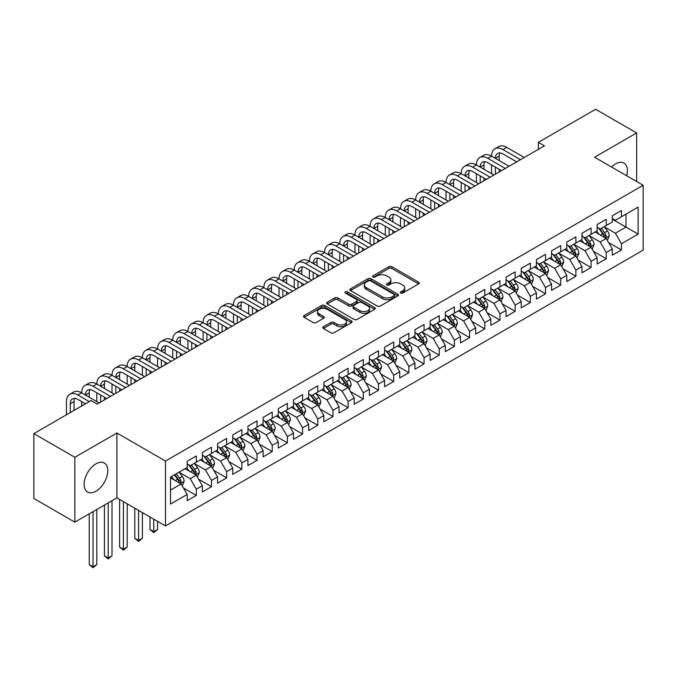 <?xml version="1.0" encoding="UTF-8"?>
<svg xmlns="http://www.w3.org/2000/svg" width="677" height="677" viewBox="0 0 677 677"><rect width="100%" height="100%" fill="white"/><g stroke="black" fill="none" stroke-linecap="round" stroke-linejoin="round"><path stroke-width="1.02" d="M400.716 293.039A1.472 0.855 0 0 0 402.807 293.039L418.64 283.9A2.107 1.219 0 0 0 419.258 283.037A2.107 1.219 0 0 0 418.64 282.174L391.814 266.687A2.107 1.219 0 0 0 388.835 266.687L373.002 275.827A1.472 0.855 0 0 0 372.562 276.428A1.472 0.855 0 0 0 373.002 277.037A1.472 0.855 0 0 0 375.083 277.037L377.131 275.852A6.745 3.893 0 0 1 386.669 275.852L388.903 277.138A6.745 3.893 0 0 1 390.883 279.897A6.745 3.893 0 0 1 388.903 282.647L386.855 283.832A1.472 0.855 0 0 0 386.423 284.433A1.472 0.855 0 0 0 386.855 285.034A1.472 0.855 0 0 0 388.945 285.034L390.993 283.849A6.745 3.893 0 0 1 400.53 283.849L402.764 285.144A6.745 3.893 0 0 1 404.744 287.894A6.745 3.893 0 0 1 402.764 290.653L400.716 291.829A1.472 0.855 0 0 0 400.285 292.439A1.472 0.855 0 0 0 400.716 293.039L400.716 291.829M95.948 491.214A16.747 9.673 120 0 0 106.89 476.456A16.747 9.673 120 0 0 104.326 463.034A16.747 9.673 120 0 0 95.948 463.863A16.747 9.673 120 0 0 85.006 478.622A16.747 9.673 120 0 0 87.578 492.044A16.747 9.673 120 0 0 95.948 491.214M626.665 175.758A16.747 9.673 120 0 0 623.889 163.064A16.747 9.673 120 0 0 615.52 163.893A16.747 9.673 120 0 0 611.509 167.007M323.403 326.746A2.107 1.219 0 0 0 322.794 327.609A2.107 1.219 0 0 0 323.403 328.463L330.935 332.813A2.107 1.219 0 0 0 333.913 332.813L351.498 322.658A2.107 1.219 0 0 0 352.116 321.795A2.107 1.219 0 0 0 351.498 320.94L324.672 305.445A2.107 1.219 0 0 0 321.693 305.445L304.108 315.6A2.107 1.219 0 0 0 303.491 316.464A2.107 1.219 0 0 0 304.108 317.327L313.197 322.574A2.107 1.219 0 0 0 316.176 322.574L323.708 318.224A2.107 1.219 0 0 0 324.325 317.369A2.107 1.219 0 0 0 323.708 316.506L319.197 313.9A5.636 3.258 0 0 1 317.547 311.598A5.636 3.258 0 0 1 321.025 308.594A5.636 3.258 0 0 1 327.169 309.296L344.83 319.493A5.636 3.258 0 0 1 346.48 321.795A5.636 3.258 0 0 1 343.002 324.808A5.636 3.258 0 0 1 336.858 324.097L333.913 322.404A2.107 1.219 0 0 0 330.935 322.404L323.403 326.746L323.403 328.463M74.842 457.288L74.842 522.153L116.901 497.874L116.901 433.001L74.842 457.288L33.85 433.618L91.09 400.572L97.166 404.076L544.46 145.834L538.384 142.322L538.384 149.338M116.901 433.001L165.484 461.054L643.15 185.278L643.15 250.151L165.484 525.927L165.484 461.054M636.625 181.512L636.625 132.946L594.567 157.225L643.15 185.278M636.625 132.946L595.625 109.276L538.384 142.322M377.284 306.055A2.107 1.219 0 0 0 380.262 306.055L397.848 295.9A2.107 1.219 0 0 0 398.465 295.037A2.107 1.219 0 0 0 397.848 294.182L371.021 278.687A2.107 1.219 0 0 0 368.043 278.687L350.458 288.842A2.107 1.219 0 0 0 349.84 289.705A2.107 1.219 0 0 0 350.458 290.56L377.284 306.055M345.905 293.353A1.472 0.855 0 0 1 347.403 293.564L347.403 291.812L374.677 307.561A2.107 1.219 0 0 1 375.295 308.416A2.107 1.219 0 0 1 374.677 309.279L357.092 319.434A2.107 1.219 0 0 1 354.105 319.434L327.279 303.948L327.279 302.221A2.107 1.219 0 0 0 326.661 303.084A2.107 1.219 0 0 0 327.279 303.948M327.279 302.221L334.81 297.88A2.107 1.219 0 0 1 337.789 297.88L348.672 304.159A2.107 1.219 0 0 0 351.651 304.159L356.644 301.273A2.107 1.219 0 0 0 357.261 300.419A2.107 1.219 0 0 0 356.644 299.556L345.312 293.014A1.472 0.855 0 0 1 344.881 292.413A1.472 0.855 0 0 1 345.795 291.626A1.472 0.855 0 0 1 347.403 291.812M612.33 219.204L625.997 227.091L625.997 214.118L638.14 207.103L621.435 216.75L621.435 210.522L612.33 215.785L612.33 222.005L606.253 225.517L606.253 219.289L597.148 224.552L597.148 230.772L591.072 234.284L591.072 228.056L581.958 233.32L581.958 239.54L575.89 243.043L575.89 236.823L566.776 242.087L566.776 248.307L560.708 251.81L560.708 245.59L551.594 250.845L551.594 257.074L545.518 260.577L545.518 254.357L536.412 259.613L536.412 265.841L530.336 269.344L530.336 263.125L521.231 268.38L521.231 274.608L515.155 278.112L515.155 271.883L506.049 277.147L506.049 283.367L499.973 286.879L499.973 280.65L490.859 285.914L490.859 292.134L484.791 295.646L484.791 289.417L475.677 294.681L475.677 300.901L469.61 304.405L469.61 298.185L460.495 303.44L460.495 309.668L454.419 313.172L454.419 306.952L445.314 312.207L445.314 318.435L439.238 321.939L439.238 315.719L430.132 320.974L430.132 327.203L424.056 330.706L424.056 324.486L414.95 329.741L414.95 335.97L408.874 339.473L408.874 333.245L399.76 338.508L399.76 344.728L393.692 348.24L393.692 342.012L384.578 347.276L384.578 353.496L378.511 357.007L378.511 350.779L369.397 356.043L369.397 362.263L363.321 365.766L363.321 359.546L354.215 364.801L354.215 371.03L348.139 374.533L348.139 368.313L339.033 373.569L339.033 379.797L332.957 383.3L332.957 377.081L323.851 382.336L323.851 388.564L317.775 392.068L317.775 385.848L308.661 391.103L308.661 397.323L302.594 400.835L302.594 394.606L293.479 399.87L293.479 406.09L287.412 409.602L287.412 403.374L278.298 408.637L278.298 414.857L272.222 418.369L272.222 412.141L263.116 417.404L263.116 423.624L257.04 427.128L257.04 420.908L247.934 426.163L247.934 432.391L241.858 435.895L241.858 429.675L232.753 434.93L232.753 441.159L226.677 444.662L226.677 438.442L217.562 443.697L217.562 449.926L211.495 453.429L211.495 447.201L202.381 452.464L202.381 458.684L196.313 462.196L196.313 455.968L187.199 461.232L187.199 467.452L170.502 477.099L170.502 504.094L187.199 494.455L181.123 483.937L170.502 477.801M638.14 207.103L638.14 234.107L621.435 243.745L615.368 233.227L604.358 226.871M608.606 242.569L621.435 249.974L621.435 243.745M621.435 249.974L612.33 255.229L612.33 249.009L606.253 252.513L600.186 241.994L589.176 235.638M593.424 251.328L606.253 258.741L606.253 252.513M606.253 258.741L597.148 263.996L597.148 257.776L591.072 261.28L584.996 250.761L573.994 244.405M578.243 260.095L591.072 267.508L591.072 261.28M591.072 267.508L581.958 272.763L581.958 266.543L575.89 270.047L569.814 259.528L558.804 253.173M563.061 268.862L575.89 276.267L575.89 270.047M575.89 276.267L566.776 281.53L566.776 275.302L560.708 278.814L554.632 268.295L543.623 261.94M547.879 277.629L560.708 285.034L560.708 278.814M560.708 285.034L551.594 290.298L551.594 284.069L545.518 287.581L539.451 277.062L528.441 270.707M532.689 286.396L545.518 293.801L545.518 287.581M545.518 293.801L536.412 299.065L536.412 292.836L530.336 296.348L524.269 285.821L513.259 279.466M517.507 295.164L530.336 302.568L530.336 296.348M530.336 302.568L521.231 307.823L521.231 301.603L515.155 305.107L509.079 294.588L498.077 288.233M502.326 303.931L515.155 311.335L515.155 305.107M515.155 311.335L506.049 316.591L506.049 310.371L499.973 313.874L493.897 303.355L482.896 297M487.144 312.689L499.973 320.103L499.973 313.874M499.973 320.103L490.859 325.358L490.859 319.138L484.791 322.641L478.715 312.122L467.705 305.767M471.962 321.457L484.791 328.87L484.791 322.641M484.791 328.87L475.677 334.125L475.677 327.905L469.61 331.408L463.533 320.89L452.524 314.534M456.78 330.224L469.61 337.628L469.61 331.408M469.61 337.628L460.495 342.892L460.495 336.664L454.419 340.176L448.352 329.657L437.342 323.301M441.59 338.991L454.419 346.396L454.419 340.176M454.419 346.396L445.314 351.659L445.314 345.431L439.238 348.943L433.17 338.424L422.16 332.068M426.408 347.758L439.238 355.163L439.238 348.943M439.238 355.163L430.132 360.426L430.132 354.198L424.056 357.701L417.98 347.183L406.979 340.827M411.227 356.525L424.056 363.93L424.056 357.701M424.056 363.93L414.95 369.185L414.95 362.965L408.874 366.469L402.798 355.95L391.797 349.594M396.045 365.292L408.874 372.697L408.874 366.469M408.874 372.697L399.76 377.952L399.76 371.732L393.692 375.236L387.616 364.717L376.607 358.361M380.863 374.051L393.692 381.464L393.692 375.236M393.692 381.464L384.578 386.719L384.578 380.499L378.511 384.003L372.435 373.484L361.425 367.129M365.682 382.818L378.511 390.231L378.511 384.003M378.511 390.231L369.397 395.486L369.397 389.267L363.321 392.77L357.253 382.251L346.243 375.896M350.491 391.585L363.321 398.99L363.321 392.77M363.321 398.99L354.215 404.254L354.215 398.025L348.139 401.537L342.071 391.018L331.061 384.663M335.31 400.352L348.139 407.757L348.139 401.537M348.139 407.757L339.033 413.021L339.033 406.792L332.957 410.304L326.881 399.785L315.88 393.43M320.128 409.12L332.957 416.524L332.957 410.304M332.957 416.524L323.851 421.788L323.851 415.56L317.775 419.063L311.699 408.544L300.69 402.189M304.946 417.887L317.775 425.291L317.775 419.063M317.775 425.291L308.661 430.547L308.661 424.327L302.594 427.83L296.518 417.311L285.508 410.956M289.764 426.645L302.594 434.059L302.594 427.83M302.594 434.059L293.479 439.314L293.479 433.094L287.412 436.597L281.336 426.078L270.326 419.723M274.583 435.413L287.412 442.826L287.412 436.597M287.412 442.826L278.298 448.081L278.298 441.861L272.222 445.364L266.154 434.846L255.144 428.49M259.393 444.18L272.222 451.584L272.222 445.364M272.222 451.584L263.116 456.848L263.116 450.628L257.04 454.132L250.972 443.613L239.963 437.257M244.211 452.947L257.04 460.352L257.04 454.132M257.04 460.352L247.934 465.615L247.934 459.387L241.858 462.899L235.782 452.38L224.781 446.025M229.029 461.714L241.858 469.119L241.858 462.899M241.858 469.119L232.753 474.382L232.753 468.154L226.677 471.666L220.6 461.147L209.591 454.792M213.847 470.481L226.677 477.886L226.677 471.666M226.677 477.886L217.562 483.15L217.562 476.921L211.495 480.425L205.419 469.906L194.409 463.55M198.666 479.248L211.495 486.653L211.495 480.425M211.495 486.653L202.381 491.908L202.381 485.688L196.313 489.192L190.237 478.673L179.227 472.318M183.484 488.007L196.313 495.42L196.313 489.192M196.313 495.42L187.199 500.675L187.199 494.455M187.199 463.948L190.237 465.7L196.313 462.196M170.502 490.072L181.123 483.937M202.381 455.181L205.419 456.933L211.495 453.429M190.237 478.673L196.313 475.169L185.075 468.679M202.381 485.688L196.313 475.169M217.562 446.414L220.6 448.166L226.677 444.662M205.419 469.906L211.495 466.402L200.257 459.92M217.562 476.921L211.495 466.402M232.753 437.647L235.782 439.407L241.858 435.895M220.6 461.147L226.677 457.635L215.438 451.153M232.753 468.154L226.677 457.635M247.934 428.888L250.972 430.64L257.04 427.128M235.782 452.38L241.858 448.868L230.62 442.386M247.934 459.387L241.858 448.868M263.116 420.121L266.154 421.873L272.222 418.369M250.972 443.613L257.04 440.101L245.81 433.618M263.116 450.628L257.04 440.101M278.298 411.354L281.336 413.105L287.412 409.602M266.154 434.846L272.222 431.342L260.992 424.851M278.298 441.861L272.222 431.342M293.479 402.587L296.518 404.338L302.594 400.835M281.336 426.078L287.412 422.575L276.174 416.084M293.479 433.094L287.412 422.575M308.661 393.819L311.699 395.571L317.775 392.068M296.518 417.311L302.594 413.808L291.355 407.317M308.661 424.327L302.594 413.808M323.851 385.052L326.881 386.804L332.957 383.3M311.699 408.544L317.775 405.041L306.537 398.558M323.851 415.56L317.775 405.041M339.033 376.285L342.071 378.045L348.139 374.533M326.881 399.785L332.957 396.273L321.719 389.791M339.033 406.792L332.957 396.273M354.215 367.526L357.253 369.278L363.321 365.766M342.071 391.018L348.139 387.506L336.909 381.024M354.215 398.025L348.139 387.506M369.397 358.759L372.435 360.511L378.511 357.007M357.253 382.251L363.321 378.748L352.091 372.257M369.397 389.267L363.321 378.748M384.578 349.992L387.616 351.744L393.692 348.24M372.435 373.484L378.511 369.98L367.272 363.49M384.578 380.499L378.511 369.98M399.76 341.225L402.798 342.977L408.874 339.473M387.616 364.717L393.692 361.213L382.454 354.723M399.76 371.732L393.692 361.213M414.95 332.458L417.98 334.21L424.056 330.706M402.798 355.95L408.874 352.446L397.636 345.955M414.95 362.965L408.874 352.446M430.132 323.691L433.17 325.451L439.238 321.939M417.98 347.183L424.056 343.679L412.818 337.197M430.132 354.198L424.056 343.679M445.314 314.923L448.352 316.684L454.419 313.172M433.17 338.424L439.238 334.912L428.008 328.43M445.314 345.431L439.238 334.912M460.495 306.165L463.533 307.917L469.61 304.405M448.352 329.657L454.419 326.145L443.19 319.662M460.495 336.664L454.419 326.145M475.677 297.398L478.715 299.149L484.791 295.646M463.533 320.89L469.61 317.386L458.371 310.895M475.677 327.905L469.61 317.386M490.859 288.63L493.897 290.382L499.973 286.879M478.715 312.122L484.791 308.619L473.553 302.128M490.859 319.138L484.791 308.619M506.049 279.863L509.079 281.615L515.155 278.112M493.897 303.355L499.973 299.852L488.735 293.361M506.049 310.371L499.973 299.852M521.231 271.096L524.269 272.848L530.336 269.344M509.079 294.588L515.155 291.085L503.916 284.594M521.231 301.603L515.155 291.085M536.412 262.329L539.451 264.089L545.518 260.577M524.269 285.821L530.336 282.317L519.107 275.835M536.412 292.836L530.336 282.317M551.594 253.57L554.632 255.322L560.708 251.81M539.451 277.062L545.518 273.55L534.288 267.068M551.594 284.069L545.518 273.55M566.776 244.803L569.814 246.555L575.89 243.043M554.632 268.295L560.708 264.783L549.47 258.301M566.776 275.302L560.708 264.783M581.958 236.036L584.996 237.788L591.072 234.284M569.814 259.528L575.89 256.024L564.652 249.534M581.958 266.543L575.89 256.024M597.148 227.269L600.186 229.021L606.253 225.517M584.996 250.761L591.072 247.257L579.834 240.767M597.148 257.776L591.072 247.257M612.33 218.502L615.368 220.253L621.435 216.75M600.186 241.994L606.253 238.49L595.015 231.999M612.33 249.009L606.253 238.49M33.85 433.618L33.85 498.484L74.842 522.153M116.901 497.874L165.484 525.927M615.368 233.227L625.997 227.091L638.14 234.107M401.309 293.243L402.764 292.405A6.745 3.893 0 0 0 404.744 289.646L404.744 287.894M390.883 279.897L390.883 281.649A6.745 3.893 0 0 1 388.903 284.399L387.447 285.245M418.614 283.908L391.814 268.439A2.107 1.219 0 0 0 388.835 268.439L373.586 277.24M397.822 295.917L371.021 280.447A2.107 1.219 0 0 0 368.043 280.447L350.483 290.577L350.458 288.842M394.124 295.637A1.472 0.855 0 0 0 394.556 295.037A1.472 0.855 0 0 0 394.124 294.436L370.573 280.845A1.472 0.855 0 0 0 368.491 280.845L366.325 282.089A6.745 3.893 0 0 0 364.353 284.839A6.745 3.893 0 0 0 366.325 287.598L382.42 296.89A6.745 3.893 0 0 0 391.966 296.89L394.124 295.637L394.124 297.398A1.472 0.855 0 0 0 394.556 296.788L394.556 295.037M364.353 284.839L364.353 286.599A6.745 3.893 0 0 0 366.325 289.35L366.325 287.598M394.124 297.398L391.966 298.642A6.745 3.893 0 0 1 382.42 298.642L366.325 289.35M327.313 303.956L334.81 299.632L334.81 297.88M357.261 300.419L357.261 302.17A2.107 1.219 0 0 1 356.644 303.034L351.651 305.911A2.107 1.219 0 0 1 348.672 305.911L337.789 299.632A2.107 1.219 0 0 0 334.81 299.632M347.403 293.564L374.643 309.296M359.961 310.675A5.636 3.258 0 0 0 366.105 311.386A5.636 3.258 0 0 0 369.583 308.373A5.636 3.258 0 0 0 367.933 306.072L361.704 302.484A2.107 1.219 0 0 0 358.725 302.484L353.732 305.361A2.107 1.219 0 0 0 353.115 306.224A2.107 1.219 0 0 0 353.732 307.087L359.961 310.675L359.961 312.427A5.636 3.258 0 0 0 366.105 313.138A5.636 3.258 0 0 0 369.583 310.125L369.583 308.373M353.115 306.224L353.115 307.976A2.107 1.219 0 0 0 353.732 308.839L353.732 307.087M359.961 312.427L353.732 308.839M346.48 321.795L346.48 323.555A5.636 3.258 0 0 1 343.002 326.559A5.636 3.258 0 0 1 336.858 325.849L333.913 324.156A2.107 1.219 0 0 0 330.935 324.156L323.437 328.48M317.547 311.598L317.547 313.358A5.636 3.258 0 0 0 319.197 315.66L319.197 313.9M323.708 316.506L323.708 318.224L319.197 315.66M351.498 320.94L351.498 322.658L324.672 307.206A2.107 1.219 0 0 0 321.693 307.206L304.134 317.344M607.379 240.437L609.258 235.841A5.687 3.283 -120 0 0 607.447 230.992L604.222 226.693M599.077 234.344L596.632 231.077M605.179 237.872L606.186 236.087A5.687 3.283 -120 0 0 604.561 232.66L601.337 228.352M599.492 228.623L603.478 233.946A2.903 1.676 60 0 1 604.002 234.826L606.186 236.087M598.493 228.047L602.742 233.717A5.687 3.283 60 0 1 604.366 237.136L604.485 237.466M66.464 414.789L66.464 401.605A16.104 9.3 60 0 1 69.799 394.234L73.598 392.042A16.104 9.3 60 0 1 81.646 392.838A16.104 9.3 60 0 1 84.98 385.467L88.78 383.275A16.104 9.3 60 0 1 96.828 384.071A16.104 9.3 60 0 1 100.162 376.7L103.962 374.508A16.104 9.3 60 0 1 112.01 375.303A16.104 9.3 60 0 1 115.352 367.933L119.144 365.741A16.104 9.3 60 0 1 127.2 366.545A16.104 9.3 60 0 1 130.534 359.165L134.325 356.974A16.104 9.3 60 0 1 142.382 357.778A16.104 9.3 60 0 1 145.716 350.407L149.507 348.215A16.104 9.3 60 0 1 157.563 349.01A16.104 9.3 60 0 1 160.898 341.64L164.697 339.448A16.104 9.3 60 0 1 172.745 340.243A16.104 9.3 60 0 1 176.079 332.872L179.879 330.681A16.104 9.3 60 0 1 187.927 331.476A16.104 9.3 60 0 1 191.261 324.105L195.061 321.913A16.104 9.3 60 0 1 203.108 322.709A16.104 9.3 60 0 1 206.451 315.338L210.242 313.146A16.104 9.3 60 0 1 218.299 313.942A16.104 9.3 60 0 1 221.633 306.571L225.424 304.379A16.104 9.3 60 0 1 233.48 305.183A16.104 9.3 60 0 1 236.815 297.804L240.606 295.612A16.104 9.3 60 0 1 248.662 296.416A16.104 9.3 60 0 1 251.996 289.045L255.796 286.853A16.104 9.3 60 0 1 263.844 287.649A16.104 9.3 60 0 1 267.178 280.278L270.978 278.086A16.104 9.3 60 0 1 279.026 278.882A16.104 9.3 60 0 1 282.36 271.511L286.159 269.319A16.104 9.3 60 0 1 294.207 270.115A16.104 9.3 60 0 1 297.55 262.744L301.341 260.552A16.104 9.3 60 0 1 309.397 261.347A16.104 9.3 60 0 1 312.732 253.977L316.523 251.785A16.104 9.3 60 0 1 324.579 252.58A16.104 9.3 60 0 1 327.913 245.209L331.705 243.018A16.104 9.3 60 0 1 339.761 243.822A16.104 9.3 60 0 1 343.095 236.442L346.895 234.259A16.104 9.3 60 0 1 354.943 235.054A16.104 9.3 60 0 1 358.277 227.684L362.077 225.492A16.104 9.3 60 0 1 370.124 226.287A16.104 9.3 60 0 1 373.459 218.916L377.258 216.725A16.104 9.3 60 0 1 385.306 217.52A16.104 9.3 60 0 1 388.649 210.149L392.44 207.957A16.104 9.3 60 0 1 400.496 208.753A16.104 9.3 60 0 1 403.83 201.382L407.622 199.19A16.104 9.3 60 0 1 415.678 199.986A16.104 9.3 60 0 1 419.012 192.615L422.803 190.423A16.104 9.3 60 0 1 430.86 191.219A16.104 9.3 60 0 1 434.194 183.848L437.994 181.656A16.104 9.3 60 0 1 446.041 182.46A16.104 9.3 60 0 1 449.376 175.081L453.175 172.897A16.104 9.3 60 0 1 461.223 173.693A16.104 9.3 60 0 1 464.557 166.322L468.357 164.13A16.104 9.3 60 0 1 476.405 164.926A16.104 9.3 60 0 1 479.748 157.555L483.539 155.363A16.104 9.3 60 0 1 491.595 156.159A16.104 9.3 60 0 1 494.929 148.788L498.721 146.596A16.104 9.3 60 0 1 506.777 147.391L524.269 157.496M494.929 148.788A16.104 9.3 60 0 1 502.977 149.583L520.469 159.679M516.678 161.871L502.977 153.967A10.739 6.195 -120 0 0 497.612 153.434A10.739 6.195 -120 0 0 495.386 158.35L499.186 156.159L499.186 160.542M499.854 152.943A10.739 6.195 -120 0 0 499.186 156.159M495.386 167.117L495.386 174.167M499.186 169.309L499.186 171.975M491.595 173.693L491.595 164.926M592.197 249.204L594.076 244.609A5.687 3.283 -120 0 0 592.265 239.76L589.032 235.452M583.896 243.111L581.441 239.836M589.997 246.64L591.004 244.854A5.687 3.283 -120 0 0 589.379 241.427L586.155 237.119M584.31 237.39L588.296 242.704A2.903 1.676 60 0 1 588.821 243.585L591.004 244.854M583.312 236.815L587.551 242.476A5.687 3.283 60 0 1 589.185 245.903L589.295 246.233M577.016 257.971L578.894 253.376A5.687 3.283 -120 0 0 577.075 248.527L573.851 244.219M568.714 251.878L566.26 248.603M574.815 255.398L575.822 253.613A5.687 3.283 -120 0 0 574.198 250.194L570.965 245.886M569.129 246.157L573.114 251.472A2.903 1.676 60 0 1 573.639 252.352L575.822 253.613M568.13 245.582L572.37 251.243A5.687 3.283 60 0 1 574.003 254.67L574.113 255.001M479.748 157.555A16.104 9.3 60 0 1 487.795 158.35L491.595 156.159L509.079 166.254M487.795 158.35L505.287 168.446M501.488 170.638L487.795 162.734A10.739 6.195 -120 0 0 482.43 162.201A10.739 6.195 -120 0 0 480.205 167.117L484.004 164.926L484.004 169.309M484.673 161.71A10.739 6.195 -120 0 0 484.004 164.926M480.205 175.885L480.205 182.934M484.004 178.076L484.004 180.742M476.405 182.46L476.405 173.693M464.557 166.322A16.104 9.3 60 0 1 472.614 167.117L476.405 164.926L493.897 175.021M472.614 167.117L490.106 177.213M486.306 179.405L472.614 171.501A10.739 6.195 -120 0 0 467.248 170.968A10.739 6.195 -120 0 0 465.023 175.885L468.814 173.693L468.814 178.076M469.491 170.469A10.739 6.195 -120 0 0 468.814 173.693M465.023 184.652L465.023 191.693M468.814 186.844L468.814 189.501M461.223 191.219L461.223 182.46M561.825 266.73L563.713 262.143A5.687 3.283 -120 0 0 561.893 257.294L558.669 252.986M553.532 260.645L551.078 257.37M559.634 264.165L560.641 262.38A5.687 3.283 -120 0 0 559.007 258.961L555.783 254.654M553.947 254.924L557.924 260.239A2.903 1.676 60 0 1 558.457 261.119L560.641 262.38M552.94 254.34L557.188 260.01A5.687 3.283 60 0 1 558.821 263.438L558.931 263.759M546.644 275.497L548.531 270.902A5.687 3.283 -120 0 0 546.711 266.061L543.487 261.754M538.35 269.412L535.896 266.137M544.452 272.933L545.459 271.147A5.687 3.283 -120 0 0 543.826 267.728L540.601 263.421M538.765 263.692L542.742 269.006A2.903 1.676 60 0 1 543.267 269.886L545.459 271.147M537.758 263.108L542.006 268.777A5.687 3.283 60 0 1 543.631 272.196L543.749 272.526M449.376 175.081A16.104 9.3 60 0 1 457.432 175.885L461.223 173.693L478.715 183.789M457.432 175.885L474.924 185.98M471.124 188.172L457.432 180.268A10.739 6.195 -120 0 0 452.058 179.735A10.739 6.195 -120 0 0 449.841 184.652L453.632 182.46L453.632 186.844M454.309 179.236A10.739 6.195 -120 0 0 453.632 182.46M449.841 193.41L449.841 200.46M453.632 195.602L453.632 198.268M446.041 199.986L446.041 191.219M434.194 183.848A16.104 9.3 60 0 1 442.25 184.652L446.041 182.46L463.533 192.556M442.25 184.652L459.734 194.748M455.943 196.939L442.25 189.035A10.739 6.195 -120 0 0 436.877 188.502A10.739 6.195 -120 0 0 434.651 193.41L438.451 191.227L438.451 195.602M439.119 188.003A10.739 6.195 -120 0 0 438.451 191.227M434.651 202.178L434.651 209.227M438.451 204.369L438.451 207.035M430.86 208.753L430.86 199.986M531.462 284.264L533.341 279.669A5.687 3.283 -120 0 0 531.53 274.828L528.305 270.521M523.16 278.179L520.715 274.904M529.27 281.7L530.269 279.914A5.687 3.283 -120 0 0 528.644 276.495L525.42 272.188M523.575 272.45L527.561 277.773A2.903 1.676 60 0 1 528.085 278.653L530.269 279.914M522.576 271.875L526.824 277.545A5.687 3.283 60 0 1 528.449 280.963L528.568 281.293M419.012 192.615A16.104 9.3 60 0 1 427.06 193.41L430.86 191.219L448.352 201.323M427.06 193.41L444.552 203.515M440.761 205.706L427.06 197.794A10.739 6.195 -120 0 0 421.695 197.269A10.739 6.195 -120 0 0 419.469 202.178L423.269 199.986L423.269 204.369M423.937 196.77A10.739 6.195 -120 0 0 423.269 199.986M419.469 210.945L419.469 217.994M423.269 213.137L423.269 215.802M415.678 217.52L415.678 208.753M516.28 293.031L518.159 288.436A5.687 3.283 -120 0 0 516.348 283.595L513.124 279.288M507.978 286.938L505.533 283.671M514.08 290.467L515.087 288.681A5.687 3.283 -120 0 0 513.462 285.254L510.238 280.955M508.393 281.217L512.379 286.54A2.903 1.676 60 0 1 512.904 287.42L515.087 288.681M507.395 280.642L511.643 286.312A5.687 3.283 60 0 1 513.268 289.731L513.386 290.061M403.83 201.382A16.104 9.3 60 0 1 411.878 202.178L415.678 199.986L433.17 210.09M411.878 202.178L429.37 212.282M425.579 214.474L411.878 206.561A10.739 6.195 -120 0 0 406.513 206.028A10.739 6.195 -120 0 0 404.287 210.945L408.087 208.753L408.087 213.137M408.756 205.537A10.739 6.195 -120 0 0 408.087 208.753M404.287 219.712L404.287 226.761M408.087 221.904L408.087 224.569M400.496 226.287L400.496 217.52M501.098 301.798L502.977 297.203A5.687 3.283 -120 0 0 501.166 292.354L497.933 288.055M492.797 295.705L490.343 292.439M498.898 299.234L499.905 297.448A5.687 3.283 -120 0 0 498.28 294.021L495.056 289.714M493.211 289.984L497.197 295.307A2.903 1.676 60 0 1 497.722 296.188L499.905 297.448M492.213 289.409L496.453 295.079A5.687 3.283 60 0 1 498.086 298.498L498.196 298.828M485.917 310.565L487.795 305.97A5.687 3.283 -120 0 0 485.976 301.121L482.752 296.814M477.615 304.472L475.161 301.197M483.716 308.001L484.724 306.207A5.687 3.283 -120 0 0 483.099 302.788L479.866 298.481M478.03 298.752L482.016 304.066A2.903 1.676 60 0 1 482.54 304.946L484.724 306.207M477.031 298.176L481.271 303.838A5.687 3.283 60 0 1 482.904 307.265L483.014 307.595M470.727 319.332L472.614 314.737A5.687 3.283 -120 0 0 470.794 309.888L467.57 305.581M462.433 313.239L459.979 309.964M468.535 316.76L469.542 314.974A5.687 3.283 -120 0 0 467.909 311.555L464.684 307.248M462.848 307.519L466.825 312.833A2.903 1.676 60 0 1 467.358 313.713L469.542 314.974M461.841 306.943L466.089 312.605A5.687 3.283 60 0 1 467.722 316.032L467.832 316.362M455.545 328.091L457.432 323.504A5.687 3.283 -120 0 0 455.613 318.655L452.388 314.348M447.252 322.007L444.797 318.732M453.353 325.527L454.36 323.741A5.687 3.283 -120 0 0 452.727 320.323L449.503 316.015M447.658 316.286L451.644 321.6A2.903 1.676 60 0 1 452.168 322.48L454.36 323.741M446.659 315.702L450.907 321.372A5.687 3.283 60 0 1 452.532 324.799L452.651 325.121M440.363 336.858L442.242 332.263A5.687 3.283 -120 0 0 440.431 327.423L437.207 323.115M432.061 330.774L429.616 327.499M438.171 334.294L439.17 332.509A5.687 3.283 -120 0 0 437.545 329.09L434.321 324.782M432.476 325.053L436.462 330.368A2.903 1.676 60 0 1 436.987 331.248L439.17 332.509M431.477 324.469L435.726 330.139A5.687 3.283 60 0 1 437.35 333.558L437.469 333.888M425.181 345.625L427.06 341.03A5.687 3.283 -120 0 0 425.249 336.19L422.025 331.882M416.88 339.541L414.434 336.266M422.981 343.061L423.988 341.276A5.687 3.283 -120 0 0 422.363 337.848L419.139 333.549M417.294 333.812L421.28 339.135A2.903 1.676 60 0 1 421.805 340.015L423.988 341.276M416.296 333.236L420.544 338.906A5.687 3.283 60 0 1 422.169 342.325L422.287 342.655M410 354.393L411.878 349.797A5.687 3.283 -120 0 0 410.067 344.957L406.835 340.649M401.698 348.3L399.244 345.033M407.799 351.828L408.806 350.043A5.687 3.283 -120 0 0 407.182 346.616L403.957 342.317M402.113 342.579L406.098 347.902A2.903 1.676 60 0 1 406.623 348.782L408.806 350.043M401.114 342.003L405.354 347.673A5.687 3.283 60 0 1 406.987 351.092L407.097 351.422M394.818 363.16L396.697 358.565A5.687 3.283 -120 0 0 394.877 353.716L391.653 349.417M386.516 357.067L384.062 353.8M392.618 360.596L393.625 358.81A5.687 3.283 -120 0 0 392 355.383L388.767 351.075M386.931 351.346L390.917 356.669A2.903 1.676 60 0 1 391.441 357.549L393.625 358.81M385.932 350.771L390.172 356.44A5.687 3.283 60 0 1 391.805 359.859L391.915 360.189M379.628 371.927L381.515 367.332A5.687 3.283 -120 0 0 379.695 362.483L376.471 358.175M371.334 365.834L368.88 362.559M377.436 369.363L378.443 367.569A5.687 3.283 -120 0 0 376.81 364.15L373.586 359.842M371.749 360.113L375.727 365.428A2.903 1.676 60 0 1 376.26 366.308L378.443 367.569M370.742 359.538L374.99 365.199A5.687 3.283 60 0 1 376.624 368.627L376.734 368.957M388.649 210.149A16.104 9.3 60 0 1 396.697 210.945L400.496 208.753L417.98 218.849M396.697 210.945L414.189 221.04M410.389 223.232L396.697 215.328A10.739 6.195 -120 0 0 391.331 214.795A10.739 6.195 -120 0 0 389.106 219.712L392.905 217.52L392.905 221.904M393.574 214.304A10.739 6.195 -120 0 0 392.905 217.52M389.106 228.479L389.106 235.528M392.905 230.671L392.905 233.337M385.306 235.054L385.306 226.287M373.459 218.916A16.104 9.3 60 0 1 381.515 219.712L385.306 217.52L402.798 227.616M381.515 219.712L399.007 229.808M395.207 231.999L381.515 224.095A10.739 6.195 -120 0 0 376.15 223.562A10.739 6.195 -120 0 0 373.924 228.479L377.715 226.287L377.715 230.671M378.392 223.072A10.739 6.195 -120 0 0 377.715 226.287M373.924 237.246L373.924 244.295M377.715 239.438L377.715 242.104M370.124 243.822L370.124 235.054M358.277 227.684A16.104 9.3 60 0 1 366.333 228.479L370.124 226.287L387.616 236.383M366.333 228.479L383.825 238.575M380.025 240.767L366.333 232.863A10.739 6.195 -120 0 0 360.959 232.329A10.739 6.195 -120 0 0 358.742 237.246L362.533 235.054L362.533 239.438M363.21 231.83A10.739 6.195 -120 0 0 362.533 235.054M358.742 246.013L358.742 253.054M362.533 248.205L362.533 250.862M354.943 252.58L354.943 243.822M343.095 236.442A16.104 9.3 60 0 1 351.151 237.246L354.943 235.054L372.435 245.15M351.151 237.246L368.635 247.342M364.844 249.534L351.151 241.63A10.739 6.195 -120 0 0 345.778 241.097A10.739 6.195 -120 0 0 343.552 246.013L347.352 243.822L347.352 248.205M348.02 240.597A10.739 6.195 -120 0 0 347.352 243.822M343.552 254.772L343.552 261.821M347.352 256.964L347.352 259.63M339.761 261.347L339.761 252.58M327.913 245.209A16.104 9.3 60 0 1 335.961 246.013L339.761 243.822L357.253 253.917M335.961 246.013L353.453 256.109M349.662 258.301L335.961 250.397A10.739 6.195 -120 0 0 330.596 249.864A10.739 6.195 -120 0 0 328.37 254.772L332.17 252.58L332.17 256.964M332.839 249.364A10.739 6.195 -120 0 0 332.17 252.58M328.37 263.539L328.37 270.588M332.17 265.731L332.17 268.397M324.579 270.115L324.579 261.347M312.732 253.977A16.104 9.3 60 0 1 320.78 254.772L324.579 252.58L342.071 262.684M320.78 254.772L338.272 264.876M334.48 267.068L320.78 259.156A10.739 6.195 -120 0 0 315.414 258.631A10.739 6.195 -120 0 0 313.189 263.539L316.988 261.347L316.988 265.731M317.657 258.132A10.739 6.195 -120 0 0 316.988 261.347M313.189 272.306L313.189 279.356M316.988 274.498L316.988 277.164M309.397 278.882L309.397 270.115M297.55 262.744A16.104 9.3 60 0 1 305.598 263.539L309.397 261.347L326.881 271.452M305.598 263.539L323.09 273.643M319.29 275.835L305.598 267.923A10.739 6.195 -120 0 0 300.233 267.39A10.739 6.195 -120 0 0 298.007 272.306L301.798 270.115L301.798 274.498M302.475 266.899A10.739 6.195 -120 0 0 301.798 270.115M298.007 281.073L298.007 288.123M301.798 283.265L301.798 285.931M294.207 287.649L294.207 278.882M282.36 271.511A16.104 9.3 60 0 1 290.416 272.306L294.207 270.115L311.699 280.21M290.416 272.306L307.908 282.402M304.108 284.594L290.416 276.69A10.739 6.195 -120 0 0 285.051 276.157A10.739 6.195 -120 0 0 282.825 281.073L286.616 278.882L286.616 283.265M287.293 275.666A10.739 6.195 -120 0 0 286.616 278.882M282.825 289.841L282.825 296.89M286.616 292.032L286.616 294.698M279.026 296.416L279.026 287.649M267.178 280.278A16.104 9.3 60 0 1 275.234 281.073L279.026 278.882L296.518 288.977M275.234 281.073L292.726 291.169M288.927 293.361L275.234 285.457A10.739 6.195 -120 0 0 269.861 284.924A10.739 6.195 -120 0 0 267.643 289.841L271.435 287.649L271.435 292.032M272.112 284.433A10.739 6.195 -120 0 0 271.435 287.649M267.643 298.608L267.643 305.657M271.435 300.8L271.435 303.465M263.844 305.183L263.844 296.416M364.446 380.686L366.333 376.099A5.687 3.283 -120 0 0 364.514 371.25L361.29 366.942M356.153 374.601L353.699 371.326M362.254 378.121L363.261 376.336A5.687 3.283 -120 0 0 361.628 372.917L358.404 368.61M356.559 368.88L360.545 374.195A2.903 1.676 60 0 1 361.069 375.075L363.261 376.336M355.56 368.305L359.809 373.966A5.687 3.283 60 0 1 361.433 377.394L361.552 377.724M251.996 289.045A16.104 9.3 60 0 1 260.053 289.841L263.844 287.649L281.336 297.745M260.053 289.841L277.536 299.936M273.745 302.128L260.053 294.224A10.739 6.195 -120 0 0 254.679 293.691A10.739 6.195 -120 0 0 252.453 298.608L256.253 296.416L256.253 300.8M256.921 293.192A10.739 6.195 -120 0 0 256.253 296.416M252.453 307.375L252.453 314.416M256.253 309.567L256.253 312.224M248.662 313.942L248.662 305.183M349.264 389.453L351.143 384.866A5.687 3.283 -120 0 0 349.332 380.017L346.108 375.71M340.963 383.368L338.517 380.093M347.073 386.889L348.071 385.103A5.687 3.283 -120 0 0 346.446 381.684L343.222 377.377M341.377 377.648L345.363 382.962A2.903 1.676 60 0 1 345.888 383.842L348.071 385.103M340.379 377.064L344.627 382.733A5.687 3.283 60 0 1 346.252 386.152L346.37 386.482M236.815 297.804A16.104 9.3 60 0 1 244.862 298.608L248.662 296.416L266.154 306.512M244.862 298.608L262.354 308.704M258.563 310.895L244.862 302.991A10.739 6.195 -120 0 0 239.497 302.458A10.739 6.195 -120 0 0 237.272 307.375L241.071 305.183L241.071 309.567M241.74 301.959A10.739 6.195 -120 0 0 241.071 305.183M237.272 316.134L237.272 323.183M241.071 318.325L241.071 320.991M233.48 322.709L233.48 313.942M334.083 398.22L335.961 393.625A5.687 3.283 -120 0 0 334.15 388.784L330.926 384.477M325.781 392.135L323.327 388.86M331.882 395.656L332.889 393.87A5.687 3.283 -120 0 0 331.265 390.451L328.04 386.144M326.196 386.415L330.181 391.729A2.903 1.676 60 0 1 330.706 392.609L332.889 393.87M325.197 385.831L329.445 391.501A5.687 3.283 60 0 1 331.07 394.919L331.188 395.25M221.633 306.571A16.104 9.3 60 0 1 229.681 307.375L233.48 305.183L250.972 315.279M229.681 307.375L247.173 317.471M243.382 319.662L229.681 311.75A10.739 6.195 -120 0 0 224.315 311.225A10.739 6.195 -120 0 0 222.09 316.134L225.89 313.942L225.89 318.325M226.558 310.726A10.739 6.195 -120 0 0 225.89 313.942M222.09 324.901L222.09 331.95M225.89 327.093L225.89 329.758M218.299 331.476L218.299 322.709M318.901 406.987L320.78 402.392A5.687 3.283 -120 0 0 318.969 397.551L315.736 393.244M310.599 400.902L308.145 397.627M316.701 404.423L317.708 402.637A5.687 3.283 -120 0 0 316.083 399.21L312.859 394.911M311.014 395.173L315 400.496A2.903 1.676 60 0 1 315.524 401.376L317.708 402.637M310.015 394.598L314.255 400.268A5.687 3.283 60 0 1 315.888 403.687L315.998 404.017M206.451 315.338A16.104 9.3 60 0 1 214.499 316.134L218.299 313.942L235.782 324.046M214.499 316.134L231.991 326.238M228.191 328.43L214.499 320.517A10.739 6.195 -120 0 0 209.134 319.993A10.739 6.195 -120 0 0 206.908 324.901L210.699 322.709L210.699 327.093M211.376 319.493A10.739 6.195 -120 0 0 210.699 322.709M206.908 333.668L206.908 340.717M210.699 335.86L210.699 338.525M203.108 340.243L203.108 331.476M303.719 415.754L305.598 411.159A5.687 3.283 -120 0 0 303.778 406.318L300.554 402.011M295.417 409.661L292.963 406.395M301.519 413.19L302.526 411.404A5.687 3.283 -120 0 0 300.893 407.977L297.668 403.678M295.832 403.941L299.818 409.263A2.903 1.676 60 0 1 300.343 410.144L302.526 411.404M294.833 403.365L299.073 409.035A5.687 3.283 60 0 1 300.706 412.454L300.816 412.784M191.261 324.105A16.104 9.3 60 0 1 199.317 324.901L203.108 322.709L220.6 332.813M199.317 324.901L216.809 335.005M213.01 337.197L199.317 329.284A10.739 6.195 -120 0 0 193.952 328.751A10.739 6.195 -120 0 0 191.726 333.668L195.518 331.476L195.518 335.86M196.195 328.26A10.739 6.195 -120 0 0 195.518 331.476M191.726 342.435L191.726 349.484M195.518 344.627L195.518 347.293M187.927 349.01L187.927 340.243M288.529 424.521L290.416 419.926A5.687 3.283 -120 0 0 288.597 415.077L285.372 410.778M280.236 418.428L277.782 415.153M286.337 421.957L287.344 420.172A5.687 3.283 -120 0 0 285.711 416.744L282.487 412.437M280.65 412.708L284.628 418.022A2.903 1.676 60 0 1 285.161 418.911L287.344 420.172M279.643 412.132L283.891 417.794A5.687 3.283 60 0 1 285.516 421.221L285.635 421.551M176.079 332.872A16.104 9.3 60 0 1 184.136 333.668L187.927 331.476L205.419 341.572M184.136 333.668L201.628 343.764M197.828 345.955L184.136 338.051A10.739 6.195 -120 0 0 178.762 337.518A10.739 6.195 -120 0 0 176.545 342.435L180.336 340.243L180.336 344.627M181.013 337.028A10.739 6.195 -120 0 0 180.336 340.243M176.545 351.202L176.545 358.251M180.336 353.394L180.336 356.06M172.745 357.778L172.745 349.01M273.347 433.288L275.234 428.693A5.687 3.283 -120 0 0 273.415 423.844L270.191 419.537M265.054 427.195L262.6 423.92M271.155 430.716L272.162 428.93A5.687 3.283 -120 0 0 270.529 425.511L267.305 421.204M265.46 421.475L269.446 426.789A2.903 1.676 60 0 1 269.971 427.669L272.162 428.93M264.462 420.899L268.71 426.561A5.687 3.283 60 0 1 270.335 429.988L270.453 430.318M160.898 341.64A16.104 9.3 60 0 1 168.954 342.435L172.745 340.243L190.237 350.339M168.954 342.435L186.437 352.531M182.646 354.723L168.954 346.819A10.739 6.195 -120 0 0 163.58 346.285A10.739 6.195 -120 0 0 161.354 351.202L165.154 349.01L165.154 353.394M165.823 345.795A10.739 6.195 -120 0 0 165.154 349.01M161.354 359.969L161.354 367.01M165.154 362.161L165.154 364.827M157.563 366.545L157.563 357.778M258.165 442.047L260.044 437.46A5.687 3.283 -120 0 0 258.233 432.611L255.009 428.304M249.864 435.963L247.418 432.688M255.974 439.483L256.972 437.697A5.687 3.283 -120 0 0 255.347 434.279L252.123 429.971M250.278 430.242L254.264 435.556A2.903 1.676 60 0 1 254.789 436.437L256.972 437.697M249.28 429.667L253.528 435.328A5.687 3.283 60 0 1 255.153 438.755L255.271 439.085M145.716 350.407A16.104 9.3 60 0 1 153.764 351.202L157.563 349.01L175.055 359.106M153.764 351.202L171.256 361.298M167.464 363.49L153.764 355.586A10.739 6.195 -120 0 0 148.398 355.053A10.739 6.195 -120 0 0 146.173 359.969L149.972 357.778L149.972 362.161M150.641 354.553A10.739 6.195 -120 0 0 149.972 357.778M146.173 368.737L146.173 375.777M149.972 370.928L149.972 373.586M142.382 375.303L142.382 366.545M242.984 450.814L244.862 446.219A5.687 3.283 -120 0 0 243.051 441.379L239.827 437.071M234.682 444.73L232.228 441.455M240.784 448.25L241.791 446.465A5.687 3.283 -120 0 0 240.166 443.046L236.942 438.738M235.097 439.009L239.083 444.324A2.903 1.676 60 0 1 239.607 445.204L241.791 446.465M234.098 438.425L238.346 444.095A5.687 3.283 60 0 1 239.971 447.514L240.09 447.844M153.764 519.157L153.764 531.69L157.563 529.499L157.563 521.349M157.563 529.499L153.764 532.655L149.972 529.499L149.972 516.966M149.972 529.499L153.764 531.69L153.764 532.655M130.534 359.165A16.104 9.3 60 0 1 138.582 359.969L142.382 357.778L159.874 367.873M138.582 359.969L156.074 370.065M152.274 372.257L138.582 364.353A10.739 6.195 -120 0 0 133.217 363.82A10.739 6.195 -120 0 0 130.991 368.737L134.791 366.545L134.791 370.92M135.459 363.321A10.739 6.195 -120 0 0 134.791 366.545M130.991 377.495L130.991 384.544M134.791 379.687L134.791 382.353M127.2 384.071L127.2 375.303M227.802 459.581L229.681 454.986A5.687 3.283 -120 0 0 227.87 450.146L224.637 445.838M219.5 453.497L217.046 450.222M225.602 457.017L226.609 455.232A5.687 3.283 -120 0 0 224.984 451.813L221.76 447.505M219.915 447.776L223.901 453.091A2.903 1.676 60 0 1 224.425 453.971L226.609 455.232M218.916 447.192L223.156 452.862A5.687 3.283 60 0 1 224.789 456.281L224.899 456.611M138.582 510.39L138.582 540.458L142.382 538.266L142.382 512.582M142.382 538.266L138.582 541.422L134.791 538.266L134.791 508.199M134.791 538.266L138.582 540.458L138.582 541.422M115.352 367.933A16.104 9.3 60 0 1 123.4 368.737L127.2 366.545L144.683 376.64M123.4 368.737L140.892 378.832M137.093 381.024L123.4 373.112A10.739 6.195 -120 0 0 118.035 372.587A10.739 6.195 -120 0 0 115.809 377.495L119.601 375.303L119.601 379.687M120.278 372.088A10.739 6.195 -120 0 0 119.601 375.303M115.809 386.262L115.809 393.312M119.601 388.454L119.601 391.12M112.01 392.838L112.01 384.071M212.62 468.349L214.499 463.753A5.687 3.283 -120 0 0 212.68 458.913L209.455 454.606M204.319 462.264L201.864 458.989M210.42 465.784L211.427 463.999A5.687 3.283 -120 0 0 209.794 460.572L206.57 456.273M204.733 456.535L208.719 461.858A2.903 1.676 60 0 1 209.244 462.738L211.427 463.999M203.735 455.959L207.974 461.629A5.687 3.283 60 0 1 209.608 465.048L209.718 465.378M123.4 501.623L123.4 549.225L127.2 547.033L127.2 503.815M127.2 547.033L123.4 550.189L119.601 547.033L119.601 499.431M119.601 547.033L123.4 549.225L123.4 550.189M100.162 376.7A16.104 9.3 60 0 1 108.218 377.495L112.01 375.303L129.502 385.408M108.218 377.495L125.71 387.599M121.911 389.791L108.218 381.879A10.739 6.195 -120 0 0 102.853 381.346A10.739 6.195 -120 0 0 100.628 386.262L104.419 384.071L104.419 388.454M105.096 380.855A10.739 6.195 -120 0 0 104.419 384.071M100.628 395.029L100.628 402.079M104.419 397.221L104.419 399.887M96.828 401.605L96.828 392.838M197.43 477.116L199.317 472.521A5.687 3.283 -120 0 0 197.498 467.672L194.274 463.373M189.137 471.023L186.683 467.756M195.238 474.552L196.245 472.766A5.687 3.283 -120 0 0 194.612 469.339L191.388 465.04M189.552 465.302L193.529 470.625A2.903 1.676 60 0 1 194.062 471.505L196.245 472.766M188.544 464.727L192.793 470.397A5.687 3.283 60 0 1 194.417 473.815L194.536 474.145M108.218 502.884L108.218 557.992L112.01 555.8L112.01 500.692M112.01 555.8L108.218 558.957L104.419 555.8L104.419 505.076M104.419 555.8L108.218 557.992L108.218 558.957M84.98 385.467A16.104 9.3 60 0 1 93.037 386.262L96.828 384.071L114.32 394.175M93.037 386.262L110.529 396.367M106.729 398.55L93.037 390.646A10.739 6.195 -120 0 0 87.663 390.113A10.739 6.195 -120 0 0 85.446 395.029L89.237 392.838L89.237 397.221M89.914 389.622A10.739 6.195 -120 0 0 89.237 392.838M81.646 406.022L81.646 401.605M182.248 485.883L184.136 481.288A5.687 3.283 -120 0 0 182.316 476.439L179.092 472.14M173.955 479.79L171.501 476.515M180.057 483.319L181.064 481.533A5.687 3.283 -120 0 0 179.43 478.106L176.206 473.798M174.784 474.628L178.347 479.384A2.903 1.676 60 0 1 178.872 480.272L181.064 481.533M174.387 474.856L177.611 479.155A5.687 3.283 60 0 1 179.236 482.583L179.354 482.913M93.037 511.651L93.037 566.759L96.828 564.567L96.828 509.459M96.828 564.567L93.037 567.724L89.237 564.567L89.237 513.843M89.237 564.567L93.037 566.759L93.037 567.724M69.799 394.234A16.104 9.3 60 0 1 77.855 395.029L81.646 392.838L99.138 402.933M77.855 395.029L89.271 401.622M85.471 403.814L77.855 399.413A10.739 6.195 -120 0 0 72.481 398.88A10.739 6.195 -120 0 0 70.256 403.797L70.256 412.598M74.724 398.389A10.739 6.195 -120 0 0 74.055 401.605L74.055 410.406M402.764 292.405L402.764 290.653M386.855 285.034L386.855 283.832M388.903 284.399L388.903 282.647M373.002 277.037L373.002 275.827M388.835 268.439L388.835 266.687M391.814 268.439L391.814 266.687M418.64 283.9L418.64 282.174M368.043 280.447L368.043 278.687M371.021 280.447L371.021 278.687M397.848 295.9L397.848 294.182M382.42 298.642L382.42 296.89M391.966 298.642L391.966 296.89M337.789 299.632L337.789 297.88M348.672 305.911L348.672 304.159M351.651 305.911L351.651 304.159M356.644 303.034L356.644 301.273M374.677 309.279L374.677 307.561M330.935 324.156L330.935 322.404M333.913 324.156L333.913 322.404M336.858 325.849L336.858 324.097M304.108 317.327L304.108 315.6M321.693 307.206L321.693 305.445M324.672 307.206L324.672 305.445M605.543 238.076L609.224 235.951M604.561 232.66L607.447 230.992M600.364 235.088L602.742 233.717M506.777 147.391L502.977 149.583M590.361 246.843L594.042 244.719M589.379 241.427L592.265 239.76M585.173 243.855L587.551 242.476M575.179 255.61L578.86 253.486M574.198 250.194L577.075 248.527M569.992 252.614L572.37 251.243M559.989 264.377L563.67 262.253M559.007 258.961L561.893 257.294M554.81 261.381L557.188 260.01M544.807 273.144L548.488 271.012M543.826 267.728L546.711 266.061M539.628 270.148L542.006 268.777M529.626 281.903L533.307 279.779M528.644 276.495L531.53 274.828M524.447 278.916L526.824 277.545M514.444 290.67L518.125 288.546M513.462 285.254L516.348 283.595M509.265 287.683L511.643 286.312M499.262 299.437L502.943 297.313M498.28 294.021L501.166 292.354M494.075 296.45L496.453 295.079M484.072 308.204L487.762 306.08M483.099 302.788L485.976 301.121M478.893 305.217L481.271 303.838M468.89 316.971L472.571 314.847M467.909 311.555L470.794 309.888M463.711 313.976L466.089 312.605M453.708 325.739L457.39 323.614M452.727 320.323L455.613 318.655M448.529 322.743L450.907 321.372M438.527 334.506L442.208 332.373M437.545 329.09L440.431 327.423M433.348 331.51L435.726 330.139M423.345 343.264L427.026 341.14M422.363 337.848L425.249 336.19M418.166 340.277L420.544 338.906M408.163 352.032L411.844 349.907M407.182 346.616L410.067 344.957M402.976 349.044L405.354 347.673M392.973 360.799L396.663 358.675M392 355.383L394.877 353.716M387.794 357.811L390.172 356.44M377.791 369.566L381.473 367.442M376.81 364.15L379.695 362.483M372.612 366.579L374.99 365.199M362.61 378.333L366.291 376.209M361.628 372.917L364.514 371.25M357.431 375.337L359.809 373.966M347.428 387.1L351.109 384.976M346.446 381.684L349.332 380.017M342.249 384.104L344.627 382.733M332.246 395.867L335.927 393.735M331.265 390.451L334.15 388.784M327.067 392.872L329.445 391.501M317.064 404.626L320.746 402.502M316.083 399.21L318.969 397.551M311.877 401.639L314.255 400.268M301.874 413.393L305.564 411.269M300.893 407.977L303.778 406.318M296.695 410.406L299.073 409.035M286.693 422.16L290.374 420.036M285.711 416.744L288.597 415.077M281.514 419.173L283.891 417.794M271.511 430.927L275.192 428.803M270.529 425.511L273.415 423.844M266.332 427.94L268.71 426.561M256.329 439.695L260.01 437.57M255.347 434.279L258.233 432.611M251.15 436.699L253.528 435.328M241.147 448.462L244.829 446.329M240.166 443.046L243.051 441.379M235.968 445.466L238.346 444.095M225.966 457.229L229.647 455.096M224.984 451.813L227.87 450.146M220.778 454.233L223.156 452.862M210.775 465.988L214.465 463.863M209.794 460.572L212.68 458.913M205.596 463L207.974 461.629M195.594 474.755L199.275 472.631M194.612 469.339L197.498 467.672M190.415 471.767L192.793 470.397M180.412 483.522L184.093 481.398M179.43 478.106L182.316 476.439M175.233 480.535L177.611 479.155M74.055 401.605L70.256 403.797"/></g></svg>

